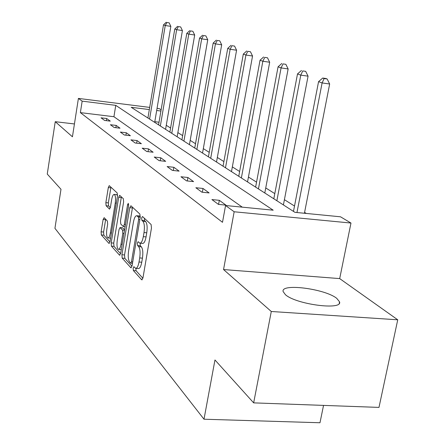 <?xml version="1.0" encoding="UTF-8"?>
<svg xmlns="http://www.w3.org/2000/svg" width="445" height="445" viewBox="0 0 445 445"><rect width="100%" height="100%" fill="white"/><g stroke="black" fill="none" stroke-linecap="round" stroke-linejoin="round"><path stroke-width="0.67" d="M133.15 268.079L133.367 270.543L141.677 279.783L142.951 277.93L151.461 228.09L151.105 224.525L142.5 216.515L141.627 217.905L141.855 220.331L142.945 221.354C144.397 223.34 144.758 227.072 144.013 232.551L143.312 236.657C142.467 241.029 141.315 243.204 139.869 243.187L138.111 241.685L137.371 243.098L137.594 245.54L138.662 246.641C140.097 248.722 140.442 252.487 139.702 257.933L139.012 262.005C138.184 266.271 137.071 268.385 135.664 268.346L133.873 266.705L133.15 268.079M135.847 268.368L136.081 270.749L142.889 278.259M144.336 218.228L144.581 220.581L145.676 221.604L142.945 221.354M145.676 221.604C147.145 223.59 147.506 227.317 146.761 232.791L146.066 236.896C145.215 241.262 144.058 243.437 142.606 243.415L140.125 243.209L140.314 245.768L141.393 246.864L138.662 246.641M285.417 294.685C296.014 304.463 342.984 310.571 339.535 301.805L336.732 298.345C324.995 288.761 280.689 283.053 283.12 291.542L285.417 294.685M104.158 217.677L103.123 219.468L101.115 231.812L101.343 234.949L108.942 243.393L110.01 241.618L117.48 196.184L117.219 193.008L109.242 185.632L108.313 187.573L105.86 202.636L106.099 205.74L109.503 209.1L110.432 207.181L111.673 199.621C112.307 196.189 113.152 194.448 114.204 194.404C115.505 195.333 115.85 198.225 115.249 203.076L110.349 232.907C109.726 236.251 108.908 237.925 107.896 237.93C106.594 236.935 106.244 234.009 106.845 229.142L107.646 224.241L107.401 221.076L104.158 217.677M242.28 207.153L113.926 116.718L80.373 112.624L82.164 101.143L78.409 98.412L149.687 107.406M253.656 402.87L271.289 311.494L397.741 319.799L378.984 407.403L253.656 402.87L214.968 359.977L203.999 419.218L54.935 228.324L60.993 189.286L47.259 174.067L55.247 121.691L72.435 136.793L78.409 98.412M397.741 319.799L339.691 278.598L223.546 269.548L271.289 311.494M223.546 269.548L234.165 211.77L225.565 205.512L273.191 210.19L115.761 105.359L82.164 101.143M80.373 112.624L222.5 222.305L225.565 205.512M121.908 254.735L122.191 258.117L130.847 267.74L132.048 265.915L140.214 217.527L139.886 214.09L130.925 205.757L129.751 207.704L121.908 254.735L124.539 254.946L124.823 258.328L131.993 266.232M119.533 255.163L111.434 246.163L111.178 242.903L118.682 197.313L119.661 195.327L123.332 198.692L123.61 201.941L120.489 220.77L120.767 224.052L123.293 226.549L124.283 224.58L127.576 204.756L128.293 203.343L128.599 205.712L120.667 253.366L119.533 255.163L119.955 255.196M74.432 123.96L55.247 121.691M203.999 419.218L319.983 422.75L323.537 405.395M225.938 205.123L219.318 200.311L211.915 199.577L218.434 204.383L225.938 205.123M209.133 192.919L203.009 188.469L195.85 187.734L201.885 192.179L209.133 192.919M193.575 181.616L187.896 177.488L180.965 176.754L186.561 180.881L193.575 181.616M179.129 171.125L173.845 167.287L167.131 166.558L172.332 170.391L179.129 171.125M165.679 161.351L160.751 157.775L154.237 157.052L159.088 160.628L165.679 161.351M153.124 152.234L148.513 148.886L142.194 148.174L146.733 151.517L153.124 152.234M141.382 143.707L137.06 140.57L130.919 139.858L135.169 142.995L141.382 143.707M130.368 135.708L126.313 132.766L120.345 132.065L124.333 135.002L130.368 135.708M120.028 128.199L116.212 125.429L110.404 124.734L114.154 127.498L120.028 128.199M110.293 121.129L106.7 118.515L101.043 117.83L104.575 120.439L110.293 121.129M306.255 213.439L304.586 212.387M294.512 206.041L284.405 199.683M274.793 193.625L265.743 187.935M256.554 182.144L248.438 177.038M239.633 171.492L232.346 166.903M223.896 161.585L217.344 157.458M209.222 152.346L203.321 148.63M195.505 143.707L190.187 140.359M182.656 135.619L177.861 132.599M170.591 128.026L166.269 125.301M159.021 122.214L154.799 121.702M157.052 108.335L159.143 108.597L161.123 109.782M149.325 109.576L131.208 107.301L294.929 212.326L340.508 216.798L350.977 223.045L234.165 211.77M339.691 278.598L350.977 223.045M160.912 111.028L156.685 110.499M113.926 116.718L115.761 105.359M219.318 200.311L218.578 204.394M203.009 188.469L202.341 192.223M187.896 177.488L187.289 180.959M173.845 167.287L173.289 170.496M160.751 157.775L160.239 160.756M148.513 148.886L148.046 151.667M137.06 140.57L136.632 143.162M126.313 132.766L125.918 135.191M116.212 125.429L115.845 127.698M106.7 118.515L106.355 120.651M135.948 268.368L138.389 268.552C139.802 268.596 140.926 266.483 141.755 262.222L139.012 262.005M141.393 246.864C142.834 248.95 143.19 252.71 142.445 258.15L141.755 262.222M132.543 207.259L124.539 254.946M130.646 263.106L131.486 261.821L138.623 219.474L138.395 217.071L136.771 215.73C135.352 215.753 134.229 217.928 133.405 222.25L128.605 250.88C127.887 256.142 128.204 259.819 129.562 261.916L130.646 263.106M139.252 215.959L140.32 216.587M120.606 253.672L113.987 246.369L111.434 246.163M121.39 196.89L113.731 243.115L113.987 246.369M117.274 240.194C116.651 245.24 117.035 248.288 118.431 249.339C119.51 249.35 120.373 247.637 121.018 244.21L122.814 233.408L122.536 230.082L120.016 227.562L119.049 229.503L117.274 240.194M118.626 249.356L121.301 249.562M122.553 227.79L124.594 229.748M108.057 237.941L110.583 238.158M117.558 195.6L116.612 194.643M110.944 187.173L108.352 202.876L108.597 205.979L110.332 207.709M105.688 219.279L103.596 232.029L103.83 235.16L109.96 241.924M304.419 213.255L329.656 83.999L322.108 82.937L318.57 81.641L293.478 211.392M296.965 212.526L322.108 82.937L324.144 78.548L327.158 78.982L325.729 78.47L322.72 78.042L324.144 78.548M318.57 81.641L322.72 78.042M327.158 78.982L329.656 83.999M283.404 204.928L308.068 76.167L300.77 75.127L297.51 73.931L273.814 198.776M276.862 200.734L300.77 75.127L302.767 70.933L305.682 71.35L302.767 70.933M297.51 73.931L301.454 70.466M305.682 71.35L308.068 76.167M264.792 192.991L288.137 68.936L281.079 67.918L278.064 66.811L255.625 187.111M258.445 188.919L281.079 67.918L283.037 63.896L285.857 64.308L283.037 63.896M278.064 66.811L281.824 63.463M285.857 64.308L288.137 68.936M247.537 181.922L269.681 62.239L262.845 61.243L260.047 60.22L238.754 176.287M241.374 177.967L262.845 61.243L264.764 57.383L267.495 57.783L264.764 57.383M260.047 60.22L263.635 56.982M267.495 57.783L269.681 62.239M231.483 171.625L252.543 56.014L245.913 55.041L243.315 54.09L223.056 166.219M225.498 167.787L245.913 55.041L247.793 51.331L250.44 51.726L247.793 51.331M243.315 54.09L246.747 50.958M250.44 51.726L252.543 56.014M216.52 162.024L236.584 50.224L230.154 49.273L227.723 48.388L208.421 156.829M210.702 158.292L230.154 49.273L231.99 45.702L234.565 46.085L231.99 45.702M227.723 48.388L231.016 45.351M234.565 46.085L236.584 50.224M202.536 153.052L221.688 44.817L215.441 43.888L213.172 43.059L194.743 148.052M196.874 149.42L215.441 43.888L217.243 40.445L219.741 40.818L217.243 40.445M213.172 43.059L216.331 40.117M219.741 40.818L221.688 44.817M189.436 144.653L207.754 39.761L201.68 38.849L199.555 38.075L181.922 139.83M183.924 141.115L201.68 38.849L203.448 35.528L205.874 35.889L203.448 35.528M199.555 38.075L202.592 35.222M205.874 35.889L207.754 39.761M177.143 136.765L194.688 35.016L188.775 34.126L186.783 33.397L169.89 132.115M171.77 133.316L188.775 34.126L190.51 30.911L192.869 31.272L190.51 30.911M186.783 33.397L189.709 30.627M192.869 31.272L194.688 35.016M165.579 129.35L182.411 30.56L176.659 29.693L174.785 29.003L158.576 124.856M160.345 125.991L176.659 29.693L178.356 26.583L180.653 26.934L178.356 26.583M174.785 29.003L177.599 26.311M180.653 26.934L182.411 30.56M154.688 122.358L170.852 26.366L165.251 25.515L163.487 24.87L147.912 118.014M149.581 119.082L165.251 25.515L166.919 22.506L169.156 22.845L166.919 22.506M163.487 24.87L166.208 22.25M169.156 22.845L170.852 26.366M136.081 270.749L133.367 270.543M144.581 220.581L141.855 220.331M140.314 245.768L137.594 245.54M142.445 258.15L139.702 257.933M146.066 236.896L143.312 236.657M146.761 232.791L144.013 232.551M142.2 279.822L141.677 279.783M132.393 207.954L129.751 207.704M131.32 267.779L130.847 267.74M124.823 258.328L122.191 258.117M132.727 261.916L131.486 261.821M139.864 219.585L138.623 219.474M140.253 217.243L138.395 217.071M139.975 216.264L137.277 216.02M113.731 243.115L111.178 242.903M121.251 197.563L118.682 197.313M125.44 224.686L124.283 224.58M128.683 204.861L127.576 204.756M122.175 244.311L121.018 244.21M123.971 233.508L122.814 233.408M124.511 230.254L122.536 230.082M122.77 227.885L120.172 227.656M111.428 233.002L110.349 232.907M116.334 203.181L115.249 203.076M109.704 209.05L109.37 209.022M108.597 205.979L106.099 205.74M108.352 202.876L105.86 202.636M110.805 187.823L108.313 187.573M109.325 243.421L108.942 243.393M103.83 235.16L101.343 234.949M103.596 232.029L101.115 231.812M105.61 219.691L103.123 219.468M339.535 301.805L339.212 303.401M132.488 263.323L130.83 263.195M139.469 215.981L136.771 215.73M125.101 226.711L123.354 226.555M122.614 227.796L120.016 227.562M116.74 194.654L114.204 194.404"/></g></svg>
